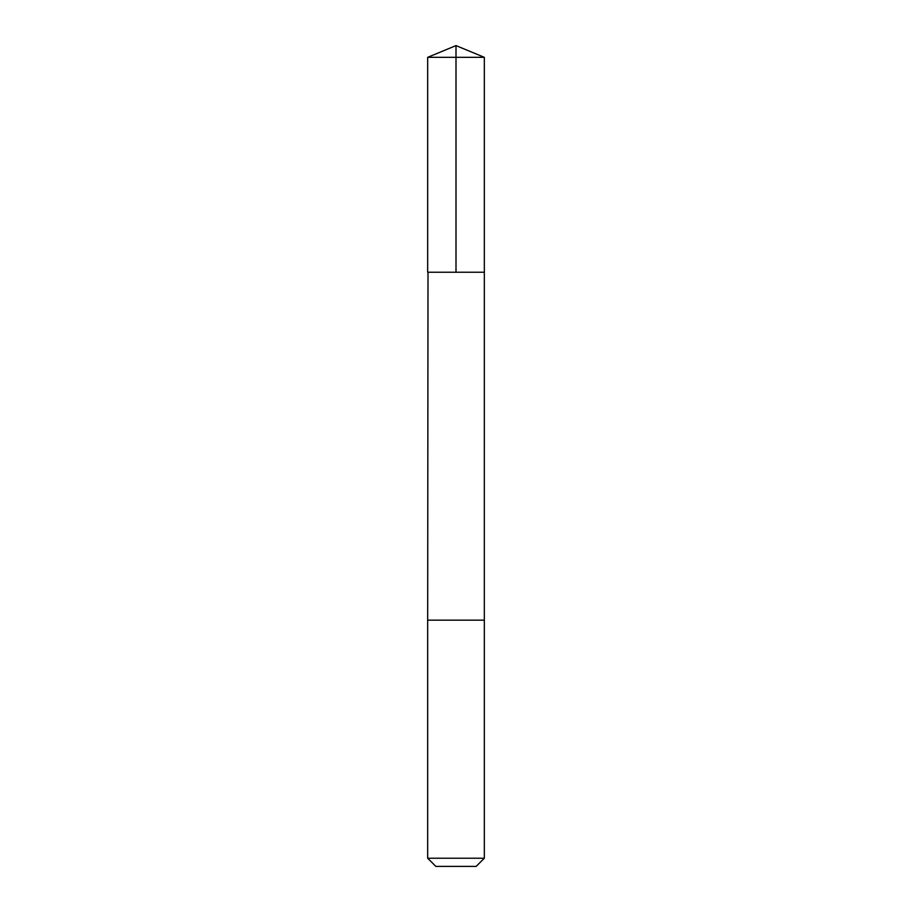<?xml version="1.0" encoding="UTF-8"?>
<svg xmlns="http://www.w3.org/2000/svg" width="912" height="912" viewBox="0 0 912 912"><rect width="100%" height="100%" fill="white"/><g stroke="black" fill="none" stroke-linecap="round" stroke-linejoin="round"><path stroke-width="1.37" d="M428.002 272.232L484.329 272.232L484.329 57.331L427.671 57.331L427.671 272.232L484.329 272.232L484.318 620.16L427.682 620.16L428.002 272.232M484.329 620.16L427.671 620.16L427.671 858.226L484.329 858.226L484.329 620.16M484.329 858.226L476.155 866.4L435.845 866.4L427.671 858.226M456 272.232L456 45.6L427.671 57.331M456 45.6L484.329 57.331"/></g></svg>
